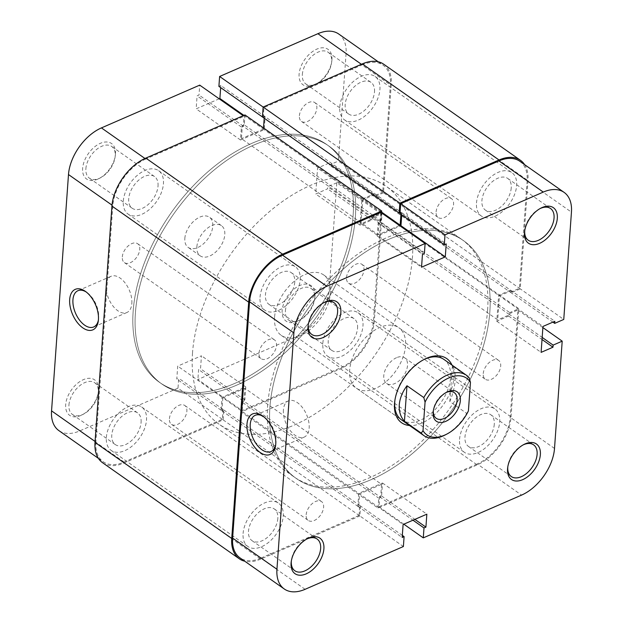 <?xml version="1.0" encoding="UTF-8"?>
<svg xmlns="http://www.w3.org/2000/svg" width="623" height="623" viewBox="0 0 623 623"><rect width="100%" height="100%" fill="white"/><g stroke="black" fill="none" stroke-linecap="round" stroke-linejoin="round"><path stroke-width="0.47" stroke-dasharray="3.12 2.34" d="M275.724 444.518A19.765 11.167 -113.5 0 0 275.872 443.592A19.765 11.167 -113.5 0 0 275.989 442.478A19.765 11.167 -113.5 0 0 264.378 417.169A19.765 11.167 -113.5 0 0 263.599 416.647M451.987 365.094A39.226 23.744 -54.9 0 1 453.871 377.772A39.226 23.744 -54.9 0 1 409.537 425.509M356.387 388.168L401.469 419.84A36.921 22.35 125.1 0 0 431.412 413.111A36.921 22.35 125.1 0 0 450.624 377.476A36.921 22.35 125.1 0 0 443.919 359.424L398.837 327.753A36.921 22.35 125.1 0 0 368.894 334.481A36.921 22.35 125.1 0 0 349.682 370.117A36.921 22.35 125.1 0 0 356.387 388.168A36.921 22.35 125.1 0 0 386.338 381.432A36.921 22.35 125.1 0 0 405.55 345.804A36.921 22.35 125.1 0 0 398.837 327.753M277.827 518.422A19.383 11.736 -54.9 0 1 267.742 537.127A19.383 11.736 -54.9 0 1 252.019 540.663A19.383 11.736 -54.9 0 1 248.499 531.185A19.383 11.736 -54.9 0 1 258.584 512.48A19.383 11.736 -54.9 0 1 274.307 508.944A19.383 11.736 -54.9 0 1 277.827 518.422M494.296 424.216A19.383 11.736 -54.9 0 1 484.211 442.93A19.383 11.736 -54.9 0 1 468.488 446.457A19.383 11.736 -54.9 0 1 464.968 436.98A19.383 11.736 -54.9 0 1 475.053 418.274A19.383 11.736 -54.9 0 1 490.776 414.739A19.383 11.736 -54.9 0 1 494.296 424.216M511.234 187.905A19.383 11.736 -54.9 0 1 501.149 206.61A19.383 11.736 -54.9 0 1 485.426 210.138A19.383 11.736 -54.9 0 1 481.906 200.661A19.383 11.736 -54.9 0 1 491.991 181.955A19.383 11.736 -54.9 0 1 507.714 178.427A19.383 11.736 -54.9 0 1 511.234 187.905M294.765 282.102A19.383 11.736 -54.9 0 1 284.68 300.808A19.383 11.736 -54.9 0 1 268.957 304.343A19.383 11.736 -54.9 0 1 265.437 294.866A19.383 11.736 -54.9 0 1 275.522 276.16A19.383 11.736 -54.9 0 1 291.245 272.625A19.383 11.736 -54.9 0 1 294.765 282.102M283.41 409.95A19.765 11.167 -113.5 0 0 290.061 430.337A19.765 11.167 -113.5 0 0 304.172 437.12A19.765 11.167 -113.5 0 0 309.156 428.04A19.765 11.167 -113.5 0 0 302.505 407.66A19.765 11.167 -113.5 0 0 288.394 400.869A19.765 11.167 -113.5 0 0 283.41 409.95M487.599 310.098A145.361 88.007 125.1 0 0 461.191 239.022A145.361 88.007 125.1 0 0 343.273 265.523A145.361 88.007 125.1 0 0 267.633 405.814A145.361 88.007 125.1 0 0 294.04 476.899A145.361 88.007 125.1 0 0 411.951 450.398A145.361 88.007 125.1 0 0 487.599 310.098M489.849 311.679A145.361 88.007 125.1 0 0 463.442 240.603A145.361 88.007 125.1 0 0 345.531 267.103A145.361 88.007 125.1 0 0 269.891 407.403A145.361 88.007 125.1 0 0 296.291 478.48A145.361 88.007 125.1 0 0 414.209 451.979A145.361 88.007 125.1 0 0 489.849 311.679A145.361 88.007 -54.9 0 1 414.209 451.979A145.361 88.007 -54.9 0 1 296.291 478.48A145.361 88.007 -54.9 0 1 269.891 407.403A145.361 88.007 -54.9 0 1 345.531 267.103A145.361 88.007 -54.9 0 1 463.442 240.603A145.361 88.007 -54.9 0 1 489.849 311.679M305.099 589.303L260.772 558.153L359.058 515.385L403.385 546.527M519.784 161.24A40.378 24.445 -54.9 0 1 527.12 180.989L519.434 288.285L510.354 292.234L510.502 290.139L498.634 295.302L496.772 321.227L508.648 316.056L508.796 313.961L517.877 310.013L510.182 417.309A40.378 24.445 -54.9 0 1 477.241 463.956L521.568 495.098M517.877 310.013L542.882 327.581M423.297 359.876A36.921 22.35 125.1 0 0 422.558 360.25A36.921 22.35 125.1 0 0 395.005 399.468A36.921 22.35 125.1 0 0 394.904 400.285M359.058 515.385L359.767 505.471L357.851 506.304L358.778 493.346L382.514 483.02L381.588 495.978L379.672 496.811L378.955 506.725L477.241 463.956M260.772 558.153A40.378 24.445 -54.9 0 1 239.948 557.842M380.778 212.357L380.069 222.271L378.145 223.104L377.219 236.062L400.246 226.04M401.742 214.857L401.89 212.778L399.966 213.611M519.434 288.285L563.76 319.435M378.955 506.725L403.813 524.184M401.89 212.778L446.216 243.92M377.219 236.062L421.545 267.212M378.145 223.104L422.472 254.254M380.069 222.271L424.395 253.421M508.796 313.961L542.174 337.417M508.648 316.056L542.026 339.512M496.772 321.227L541.099 352.369M498.634 295.302L542.96 326.452M510.502 290.139L554.828 321.289M510.354 292.234L552.897 322.13M359.767 505.471L402.326 535.375M357.851 506.304L402.178 537.454M358.778 493.346L403.104 524.496M382.514 483.02L426.848 514.162M381.588 495.978L414.879 519.372M379.672 496.811L412.963 520.205M323.586 302.786A19.383 11.736 125.1 0 0 322.862 303.144A19.383 11.736 125.1 0 0 308.393 323.734A19.383 11.736 125.1 0 0 308.299 324.544M540.055 208.588A19.383 11.736 125.1 0 0 539.331 208.946A19.383 11.736 125.1 0 0 524.862 229.537A19.383 11.736 125.1 0 0 524.768 230.346M523.118 444.908A19.383 11.736 125.1 0 0 522.385 445.266A19.383 11.736 125.1 0 0 507.924 465.856A19.383 11.736 125.1 0 0 507.831 466.658M306.648 539.105A19.383 11.736 125.1 0 0 305.916 539.463A19.383 11.736 125.1 0 0 291.455 560.054A19.383 11.736 125.1 0 0 291.362 560.864M445.897 392.63A15.692 9.501 125.1 0 0 445.172 392.981A15.692 9.501 125.1 0 0 433.46 409.654A15.692 9.501 125.1 0 0 433.374 410.448M396.571 357.672A15.692 9.501 125.1 0 0 385.022 370.467A15.692 9.501 125.1 0 0 386.626 383.464A15.692 9.501 125.1 0 0 394.717 383.589A15.692 9.501 125.1 0 0 406.266 370.786A15.692 9.501 125.1 0 0 404.67 357.789A15.692 9.501 125.1 0 0 396.571 357.672M135.401 312.902A145.361 88.007 125.1 0 0 161.809 383.978A145.361 88.007 125.1 0 0 279.727 357.477A145.361 88.007 125.1 0 0 355.367 217.186A145.361 88.007 125.1 0 0 328.96 146.101A145.361 88.007 125.1 0 0 211.049 172.602A145.361 88.007 125.1 0 0 135.401 312.902A145.361 88.007 -54.9 0 1 211.049 172.602A145.361 88.007 -54.9 0 1 328.96 146.101A145.361 88.007 -54.9 0 1 355.367 217.186A145.361 88.007 -54.9 0 1 279.727 357.477A145.361 88.007 -54.9 0 1 161.809 383.978A145.361 88.007 -54.9 0 1 135.401 312.902M192.507 353.023A145.361 88.007 125.1 0 0 218.907 424.099A145.361 88.007 125.1 0 0 336.825 397.599A145.361 88.007 125.1 0 0 412.465 257.307A145.361 88.007 125.1 0 0 386.058 186.23A145.361 88.007 125.1 0 0 268.147 212.731A145.361 88.007 125.1 0 0 192.507 353.023M274.556 317.317A36.921 22.35 125.1 0 0 281.261 335.369A36.921 22.35 125.1 0 0 311.204 328.64A36.921 22.35 125.1 0 0 330.416 293.012A36.921 22.35 125.1 0 0 323.711 274.961A36.921 22.35 125.1 0 0 293.76 281.689A36.921 22.35 125.1 0 0 274.556 317.317M469.197 377.818L452.368 365.997C454.642 369.268 455.561 374.158 455.133 380.645C454.626 387.195 452.859 394.164 449.822 401.547L466.65 413.368A36.921 22.35 -54.9 0 1 445.359 434.854M468.403 410.915L466.65 413.368M452.368 365.997L449.822 401.547M260.025 297.218A26.532 16.066 -54.9 0 1 273.832 271.612A26.532 16.066 -54.9 0 1 295.357 266.769A26.532 16.066 -54.9 0 1 300.177 279.743A26.532 16.066 -54.9 0 1 286.37 305.356A26.532 16.066 -54.9 0 1 264.845 310.192A26.532 16.066 -54.9 0 1 260.025 297.218M123.292 201.136A26.532 16.066 -54.9 0 1 137.099 175.522A26.532 16.066 -54.9 0 1 158.624 170.686A26.532 16.066 -54.9 0 1 163.444 183.66A26.532 16.066 -54.9 0 1 149.637 209.273A26.532 16.066 -54.9 0 1 128.112 214.11A26.532 16.066 -54.9 0 1 123.292 201.136M476.494 203.02A26.532 16.066 -54.9 0 1 490.301 177.407A26.532 16.066 -54.9 0 1 511.826 172.571A26.532 16.066 -54.9 0 1 516.646 185.545A26.532 16.066 -54.9 0 1 502.839 211.158A26.532 16.066 -54.9 0 1 481.314 215.994A26.532 16.066 -54.9 0 1 476.494 203.02M339.761 106.938A26.532 16.066 -54.9 0 1 353.568 81.325A26.532 16.066 -54.9 0 1 375.093 76.489A26.532 16.066 -54.9 0 1 379.913 89.463A26.532 16.066 -54.9 0 1 366.106 115.076A26.532 16.066 -54.9 0 1 344.581 119.912A26.532 16.066 -54.9 0 1 339.761 106.938M459.556 439.34A26.532 16.066 -54.9 0 1 473.363 413.727A26.532 16.066 -54.9 0 1 494.888 408.89A26.532 16.066 -54.9 0 1 499.708 421.864A26.532 16.066 -54.9 0 1 485.901 447.478A26.532 16.066 -54.9 0 1 464.376 452.314A26.532 16.066 -54.9 0 1 459.556 439.34M322.823 343.257A26.532 16.066 -54.9 0 1 336.63 317.644A26.532 16.066 -54.9 0 1 358.155 312.808A26.532 16.066 -54.9 0 1 362.975 325.782A26.532 16.066 -54.9 0 1 349.168 351.388A26.532 16.066 -54.9 0 1 327.643 356.231A26.532 16.066 -54.9 0 1 322.823 343.257M243.087 533.537A26.532 16.066 -54.9 0 1 256.894 507.924A26.532 16.066 -54.9 0 1 278.419 503.088A26.532 16.066 -54.9 0 1 283.239 516.062A26.532 16.066 -54.9 0 1 269.432 541.675A26.532 16.066 -54.9 0 1 247.907 546.511A26.532 16.066 -54.9 0 1 243.087 533.537M106.354 437.455A26.532 16.066 -54.9 0 1 120.161 411.842A26.532 16.066 -54.9 0 1 141.686 407.006A26.532 16.066 -54.9 0 1 146.506 419.98A26.532 16.066 -54.9 0 1 132.699 445.593A26.532 16.066 -54.9 0 1 111.174 450.429A26.532 16.066 -54.9 0 1 106.354 437.455M133.151 311.321A145.361 88.007 -54.9 0 1 208.791 171.021A145.361 88.007 -54.9 0 1 326.709 144.52A145.361 88.007 -54.9 0 1 353.109 215.597A145.361 88.007 -54.9 0 1 277.469 355.897A145.361 88.007 -54.9 0 1 159.558 382.397A145.361 88.007 -54.9 0 1 133.151 311.321A145.361 88.007 -54.9 0 1 208.791 171.021A145.361 88.007 -54.9 0 1 326.709 144.52A145.361 88.007 -54.9 0 1 353.109 215.597A145.361 88.007 -54.9 0 1 277.469 355.897A145.361 88.007 -54.9 0 1 159.558 382.397A145.361 88.007 -54.9 0 1 133.151 311.321M306.158 514.808A11.533 6.985 -54.9 0 1 312.162 503.68A11.533 6.985 -54.9 0 1 321.523 501.57A11.533 6.985 -54.9 0 1 323.617 507.215A11.533 6.985 -54.9 0 1 317.613 518.352A11.533 6.985 -54.9 0 1 308.26 520.454A11.533 6.985 -54.9 0 1 306.158 514.808M169.425 418.726A11.533 6.985 -54.9 0 1 175.429 407.59A11.533 6.985 -54.9 0 1 184.79 405.487A11.533 6.985 -54.9 0 1 186.884 411.133A11.533 6.985 -54.9 0 1 180.88 422.262A11.533 6.985 -54.9 0 1 171.52 424.372A11.533 6.985 -54.9 0 1 169.425 418.726M483.246 373.636A11.533 6.985 -54.9 0 1 489.25 362.5A11.533 6.985 -54.9 0 1 498.61 360.398A11.533 6.985 -54.9 0 1 500.705 366.044A11.533 6.985 -54.9 0 1 494.701 377.172A11.533 6.985 -54.9 0 1 485.34 379.275A11.533 6.985 -54.9 0 1 483.246 373.636M346.513 277.554A11.533 6.985 -54.9 0 1 352.517 266.418A11.533 6.985 -54.9 0 1 361.877 264.316A11.533 6.985 -54.9 0 1 363.972 269.954A11.533 6.985 -54.9 0 1 357.968 281.09A11.533 6.985 -54.9 0 1 348.607 283.192A11.533 6.985 -54.9 0 1 346.513 277.554M436.116 211.867A11.533 6.985 -54.9 0 1 442.12 200.738A11.533 6.985 -54.9 0 1 451.48 198.628A11.533 6.985 -54.9 0 1 453.575 204.274A11.533 6.985 -54.9 0 1 447.571 215.41A11.533 6.985 -54.9 0 1 438.21 217.513A11.533 6.985 -54.9 0 1 436.116 211.867M299.383 115.785A11.533 6.985 -54.9 0 1 305.387 104.648A11.533 6.985 -54.9 0 1 314.74 102.546A11.533 6.985 -54.9 0 1 316.842 108.192A11.533 6.985 -54.9 0 1 310.838 119.32A11.533 6.985 -54.9 0 1 301.477 121.43A11.533 6.985 -54.9 0 1 299.383 115.785M259.028 353.046A11.533 6.985 -54.9 0 1 265.032 341.91A11.533 6.985 -54.9 0 1 274.393 339.808A11.533 6.985 -54.9 0 1 276.487 345.446A11.533 6.985 -54.9 0 1 270.483 356.582A11.533 6.985 -54.9 0 1 261.123 358.684A11.533 6.985 -54.9 0 1 259.028 353.046M122.295 256.956A11.533 6.985 -54.9 0 1 128.299 245.828A11.533 6.985 -54.9 0 1 137.66 243.725A11.533 6.985 -54.9 0 1 139.754 249.364A11.533 6.985 -54.9 0 1 133.75 260.5A11.533 6.985 -54.9 0 1 124.39 262.602A11.533 6.985 -54.9 0 1 122.295 256.956M381.58 212.926L381.011 220.939L379.088 221.772L378.161 234.731L241.42 138.649L242.355 125.69L379.088 221.772M244.979 114.944L244.271 124.857L381.011 220.939M244.271 124.857L242.355 125.69M399.436 225.471L378.161 234.731M263.498 127.956L263.42 129.078L381.642 212.147M263.42 129.078L241.42 138.649M262.431 116.953L264.347 116.119L401.087 212.202L400.932 214.289M264.347 116.119L264.199 118.199M400.036 212.661L401.087 212.202M524.605 164.628A41.531 25.146 -54.9 0 1 527.993 180.608L520.236 288.854L511.156 292.81L511.312 290.707L499.436 295.878L362.703 199.796L374.571 194.625L511.312 290.707M383.713 64.216A41.531 25.146 -54.9 0 1 391.26 84.526L527.993 180.608M391.26 84.526L383.503 192.772L520.236 288.854M383.503 192.772L374.423 196.728L511.156 292.81M374.423 196.728L374.571 194.625M374.322 320.845L511.055 416.927A41.531 25.146 -54.9 0 1 477.171 464.906L378.021 508.057L241.28 411.974L340.438 368.824A41.531 25.146 -54.9 0 0 374.322 320.845L382.078 212.591L372.998 216.547L372.85 218.642L360.982 223.805L497.715 319.887L499.436 295.878M360.982 223.805L362.703 199.796M372.85 218.642L509.591 314.724L497.715 319.887M372.998 216.547L509.739 312.629L509.591 314.724M382.078 212.591L518.819 308.681L509.739 312.629M511.055 416.927L518.819 308.681M378.021 508.057L378.729 498.143L380.645 497.31L381.58 484.351L244.839 388.269L243.912 401.228L380.645 497.31M241.28 411.974L241.989 402.061L378.729 498.143M241.989 402.061L243.912 401.228M102.546 462.702A41.531 25.146 -54.9 0 0 123.969 463.021L223.127 419.871L223.836 409.965L221.913 410.798L222.847 397.84L359.58 493.922L381.58 484.351M222.847 397.84L244.839 388.269M221.913 410.798L358.653 506.881L359.58 493.922M223.836 409.965L360.569 506.047L358.653 506.881M223.127 419.871L359.86 515.953L360.569 506.047M123.969 463.021L260.702 559.104L359.86 515.953M260.702 559.104A41.531 25.146 -54.9 0 1 244.761 561.222M115.45 154.107A21.688 13.13 125.1 0 0 100.326 143.337A21.688 13.13 125.1 0 0 82.633 168.389A21.688 13.13 125.1 0 0 99.119 178.513A21.688 13.13 125.1 0 0 115.31 155.47A21.688 13.13 125.1 0 0 115.45 154.107M85.881 168.685A19.383 11.736 -54.9 0 1 95.965 149.979A19.383 11.736 -54.9 0 1 111.688 146.452A19.383 11.736 -54.9 0 1 115.208 155.929A19.383 11.736 -54.9 0 1 115.076 157.144A19.383 11.736 -54.9 0 1 100.614 177.734A19.383 11.736 -54.9 0 1 89.401 178.162A19.383 11.736 -54.9 0 1 85.881 168.685M98.512 390.426A21.688 13.13 125.1 0 0 83.381 379.656A21.688 13.13 125.1 0 0 65.688 404.709A21.688 13.13 125.1 0 0 82.181 414.832A21.688 13.13 125.1 0 0 98.364 391.789A21.688 13.13 125.1 0 0 98.512 390.426M68.943 405.005A19.383 11.736 -54.9 0 1 79.028 386.299A19.383 11.736 -54.9 0 1 94.743 382.771A19.383 11.736 -54.9 0 1 98.27 392.241A19.383 11.736 -54.9 0 1 98.138 393.463A19.383 11.736 -54.9 0 1 83.669 414.054A19.383 11.736 -54.9 0 1 72.463 414.482A19.383 11.736 -54.9 0 1 68.943 405.005M331.919 59.909A21.688 13.13 125.1 0 0 316.796 49.139A21.688 13.13 125.1 0 0 299.102 74.192A21.688 13.13 125.1 0 0 315.588 84.315A21.688 13.13 125.1 0 0 331.779 61.272A21.688 13.13 125.1 0 0 331.919 59.909M302.35 74.487A19.383 11.736 -54.9 0 1 312.435 55.782A19.383 11.736 -54.9 0 1 328.157 52.246A19.383 11.736 -54.9 0 1 331.677 61.724A19.383 11.736 -54.9 0 1 331.545 62.946A19.383 11.736 -54.9 0 1 317.084 83.537A19.383 11.736 -54.9 0 1 305.87 83.965A19.383 11.736 -54.9 0 1 302.35 74.487M314.981 296.229A21.688 13.13 125.1 0 0 299.858 285.459A21.688 13.13 125.1 0 0 282.157 310.511A21.688 13.13 125.1 0 0 298.651 320.635A21.688 13.13 125.1 0 0 314.841 297.592A21.688 13.13 125.1 0 0 314.981 296.229M285.412 310.807A19.383 11.736 -54.9 0 1 295.497 292.101A19.383 11.736 -54.9 0 1 311.22 288.566A19.383 11.736 -54.9 0 1 314.74 298.043A19.383 11.736 -54.9 0 1 314.607 299.266A19.383 11.736 -54.9 0 1 300.138 319.856A19.383 11.736 -54.9 0 1 288.932 320.284A19.383 11.736 -54.9 0 1 285.412 310.807M98.418 319.926A19.765 11.167 -113.5 0 0 98.566 318.999A19.765 11.167 -113.5 0 0 98.675 317.886A19.765 11.167 -113.5 0 0 87.072 292.576A19.765 11.167 -113.5 0 0 86.293 292.055M374.501 91.815A19.383 11.736 125.1 0 0 370.981 82.337A19.383 11.736 125.1 0 0 355.258 85.873A19.383 11.736 125.1 0 0 345.173 104.578A19.383 11.736 125.1 0 0 348.693 114.056A19.383 11.736 125.1 0 0 364.416 110.52A19.383 11.736 125.1 0 0 374.501 91.815M158.032 186.02A19.383 11.736 125.1 0 0 154.512 176.543A19.383 11.736 125.1 0 0 138.789 180.07A19.383 11.736 125.1 0 0 128.704 198.784A19.383 11.736 125.1 0 0 132.224 208.261A19.383 11.736 125.1 0 0 147.947 204.726A19.383 11.736 125.1 0 0 158.032 186.02M357.563 328.134A19.383 11.736 125.1 0 0 354.043 318.657A19.383 11.736 125.1 0 0 338.32 322.192A19.383 11.736 125.1 0 0 328.235 340.898A19.383 11.736 125.1 0 0 331.755 350.375A19.383 11.736 125.1 0 0 347.478 346.84A19.383 11.736 125.1 0 0 357.563 328.134M141.094 422.339A19.383 11.736 125.1 0 0 137.574 412.862A19.383 11.736 125.1 0 0 121.851 416.39A19.383 11.736 125.1 0 0 111.766 435.095A19.383 11.736 125.1 0 0 115.286 444.573A19.383 11.736 125.1 0 0 131.009 441.045A19.383 11.736 125.1 0 0 141.094 422.339M131.85 303.448A19.765 11.167 -113.5 0 0 125.2 283.068A19.765 11.167 -113.5 0 0 111.089 276.285A19.765 11.167 -113.5 0 0 106.105 285.357A19.765 11.167 -113.5 0 0 112.747 305.745A19.765 11.167 -113.5 0 0 126.866 312.528A19.765 11.167 -113.5 0 0 131.85 303.448M184.836 238.391A18.456 11.175 -54.9 0 1 194.446 220.573A18.456 11.175 -54.9 0 1 209.421 217.209A18.456 11.175 -54.9 0 1 212.77 226.235A18.456 11.175 -54.9 0 1 203.168 244.045A18.456 11.175 -54.9 0 1 188.193 247.417A18.456 11.175 -54.9 0 1 184.836 238.391M196.86 246.833A18.456 11.175 -54.9 0 1 206.462 229.023A18.456 11.175 -54.9 0 1 221.438 225.651A18.456 11.175 -54.9 0 1 224.794 234.676A18.456 11.175 -54.9 0 1 215.184 252.494A18.456 11.175 -54.9 0 1 200.217 255.858A18.456 11.175 -54.9 0 1 196.86 246.833M144.957 158.483L145.759 159.044L244.045 116.275L243.227 115.707M338.725 34.016A40.378 24.445 -54.9 0 1 346.061 53.757L338.367 161.053L382.693 192.203L390.387 84.907A40.378 24.445 125.1 0 0 383.052 65.158A40.378 24.445 125.1 0 0 362.228 64.847L361.418 64.278M381.136 213.93L336.809 182.78L329.123 290.077A40.378 24.445 -54.9 0 1 296.182 336.724L197.896 379.493L242.222 410.643L340.508 367.866A40.378 24.445 125.1 0 0 373.45 321.227L381.136 213.93L372.063 217.879L371.908 219.974L360.039 225.137L361.901 199.22L373.769 194.057L373.621 196.152L382.693 192.203M263.233 117.521L263.942 107.615L362.228 64.847M263.241 117.521L265.149 116.696L264.222 129.654L240.486 139.98L241.413 127.022L243.328 126.189L244.045 116.275M145.759 159.044A40.378 24.445 125.1 0 0 112.818 205.691L112.023 205.138M95.07 441.45L95.88 442.011L112.818 205.691M95.88 442.011A40.378 24.445 125.1 0 0 103.216 461.76A40.378 24.445 125.1 0 0 124.039 462.071L222.318 419.302L223.034 409.389L221.11 410.222L222.037 397.264L245.781 386.938L244.855 399.896L242.931 400.729L242.222 410.643M336.809 182.78L327.737 186.729L327.581 188.824L315.713 193.994L317.566 168.07L329.442 162.907L329.294 165.002L338.367 161.053M222.318 419.302L177.991 388.152L178.708 378.239L176.784 379.08L177.711 366.122L201.455 355.788L200.528 368.746L198.605 369.579L197.896 379.493M177.991 388.152L79.713 430.921A40.378 24.445 -54.9 0 1 58.881 430.61M219.187 98.816L196.152 108.838L197.086 95.872L199.002 95.039L199.718 85.133M218.907 86.379L220.822 85.546L220.674 87.625M263.942 107.615L263.14 107.055M242.931 400.729L198.605 369.579M244.855 399.896L200.528 368.746M245.781 386.938L201.455 355.788M222.037 397.264L177.711 366.122M221.11 410.222L176.784 379.08M223.034 409.389L178.708 378.239M373.621 196.152L329.294 165.002M373.769 194.057L329.442 162.907M361.901 199.22L317.566 168.07M360.039 225.137L315.713 193.994M371.908 219.974L327.581 188.824M372.063 217.879L327.737 186.729M243.328 126.189L199.002 95.039M241.413 127.022L197.086 95.872M240.486 139.98L196.152 108.838M264.222 129.654L243.943 115.395M265.149 116.696L220.822 85.546M554.509 448.451L510.182 417.309M527.12 180.989L571.447 212.139M340.438 368.824L477.171 464.906M346.061 53.757L390.387 84.907M296.182 336.724L340.508 367.866M124.039 462.071L79.713 430.921M373.45 321.227L329.123 290.077M275.872 443.592L275.615 445.531M252.019 540.663L294.843 570.754M468.488 446.457L511.312 476.548M485.426 210.138L528.257 240.229M268.957 304.343L311.78 334.434M304.172 437.12L270.997 451.55M461.191 239.022L386.058 186.23M294.04 476.899L218.907 424.099M288.394 400.869L255.228 415.307M291.245 272.625L334.068 302.716M507.714 178.427L550.537 208.518M490.776 414.739L533.6 444.838M274.307 508.944L317.13 539.035M395.005 399.468L394.772 401.142M422.558 360.25L424.053 359.471M264.378 417.169L262.781 416.032M308.393 323.734L308.159 325.408M322.862 303.144L324.349 302.365M524.862 229.537L524.636 231.211M539.331 208.946L540.819 208.168M507.924 465.856L507.69 467.53M522.385 445.266L523.881 444.487M291.455 560.054L291.221 561.728M305.916 539.463L307.412 538.685M433.46 409.654L433.234 411.32M445.172 392.981L446.668 392.202M386.626 383.464L436.209 418.306M281.261 335.369L401.469 419.84M323.711 274.961L443.919 359.424M404.67 357.789L454.253 392.63M158.624 170.686L295.357 266.769M375.093 76.489L511.826 172.571M358.155 312.808L494.888 408.89M141.686 407.006L278.419 503.088M184.79 405.487L321.523 501.57M361.877 264.316L498.61 360.398M314.74 102.546L451.48 198.628M137.66 243.725L274.393 339.808M124.39 262.602L261.123 358.684M301.477 121.43L438.21 217.513M348.607 283.192L485.34 379.275M171.52 424.372L308.26 520.454M111.174 450.429L247.907 546.511M327.643 356.231L464.376 452.314M344.581 119.912L481.314 215.994M128.112 214.11L264.845 310.192M87.072 292.576L85.476 291.439M370.981 82.337L328.157 52.246M154.512 176.543L111.688 146.452M354.043 318.657L311.22 288.566M137.574 412.862L94.743 382.771M111.089 276.285L77.922 290.715M221.438 225.651L209.421 217.209M200.217 255.858L188.193 247.417M126.866 312.528L93.691 326.966M115.286 444.573L72.463 414.482M331.755 350.375L288.932 320.284M132.224 208.261L89.401 178.162M348.693 114.056L305.87 83.965M378.239 61.778L383.052 65.158M98.395 458.372L103.216 461.76M98.566 318.999L98.309 320.938M314.607 299.266L314.841 297.592M300.138 319.856L298.651 320.635M331.545 62.946L331.779 61.272M317.084 83.537L315.588 84.315M98.138 393.463L98.364 391.789M83.669 414.054L82.181 414.832M115.076 157.144L115.31 155.47M100.614 177.734L99.119 178.513"/><path stroke-width="0.93" d="M323.898 548.808A21.688 13.13 -54.9 0 1 306.204 573.861A21.688 13.13 -54.9 0 1 291.081 563.091A21.688 13.13 -54.9 0 1 291.221 561.728A21.688 13.13 -54.9 0 1 307.412 538.685A21.688 13.13 -54.9 0 1 323.898 548.808M291.362 560.864A19.383 11.736 125.1 0 0 291.323 561.276A19.383 11.736 125.1 0 0 294.843 570.754A19.383 11.736 125.1 0 0 310.566 567.218A19.383 11.736 125.1 0 0 320.65 548.513A19.383 11.736 125.1 0 0 317.13 539.035A19.383 11.736 125.1 0 0 306.648 539.105M540.367 454.611A21.688 13.13 -54.9 0 1 522.674 479.663A21.688 13.13 -54.9 0 1 507.55 468.893A21.688 13.13 -54.9 0 1 507.69 467.53A21.688 13.13 -54.9 0 1 523.881 444.487A21.688 13.13 -54.9 0 1 540.367 454.611M507.831 466.658A19.383 11.736 125.1 0 0 507.792 467.071A19.383 11.736 125.1 0 0 511.312 476.548A19.383 11.736 125.1 0 0 527.035 473.021A19.383 11.736 125.1 0 0 537.119 454.315A19.383 11.736 125.1 0 0 533.6 444.838A19.383 11.736 125.1 0 0 523.118 444.908M557.312 218.291A21.688 13.13 -54.9 0 1 539.619 243.344A21.688 13.13 -54.9 0 1 524.488 232.574A21.688 13.13 -54.9 0 1 524.636 231.211A21.688 13.13 -54.9 0 1 540.819 208.168A21.688 13.13 -54.9 0 1 557.312 218.291M524.768 230.346A19.383 11.736 125.1 0 0 524.73 230.759A19.383 11.736 125.1 0 0 528.257 240.229A19.383 11.736 125.1 0 0 543.972 236.701A19.383 11.736 125.1 0 0 554.057 217.995A19.383 11.736 125.1 0 0 550.537 208.518A19.383 11.736 125.1 0 0 540.055 208.588M340.843 312.489A21.688 13.13 -54.9 0 1 323.142 337.541A21.688 13.13 -54.9 0 1 308.019 326.771A21.688 13.13 -54.9 0 1 308.159 325.408A21.688 13.13 -54.9 0 1 324.349 302.365A21.688 13.13 -54.9 0 1 340.843 312.489M308.299 324.544A19.383 11.736 125.1 0 0 308.26 324.957A19.383 11.736 125.1 0 0 311.78 334.434A19.383 11.736 125.1 0 0 327.503 330.899A19.383 11.736 125.1 0 0 337.588 312.193A19.383 11.736 125.1 0 0 334.068 302.716A19.383 11.736 125.1 0 0 323.586 302.786M275.74 444.292A22.07 12.468 66.5 0 1 275.615 445.531A22.07 12.468 66.5 0 1 259.565 452.057A22.07 12.468 66.5 0 1 246.996 424.092A22.07 12.468 66.5 0 1 262.781 416.032A22.07 12.468 66.5 0 1 275.74 444.292M263.599 416.647A19.765 11.167 -113.5 0 0 255.228 415.307A19.765 11.167 -113.5 0 0 250.244 424.388A19.765 11.167 -113.5 0 0 256.886 444.767A19.765 11.167 -113.5 0 0 270.997 451.55A19.765 11.167 -113.5 0 0 275.724 444.518M409.537 425.509A39.226 23.744 -54.9 0 1 394.515 403.603A39.226 23.744 -54.9 0 1 394.772 401.142A39.226 23.744 -54.9 0 1 424.053 359.471A39.226 23.744 -54.9 0 1 451.987 365.094M394.904 400.285A36.921 22.35 125.1 0 0 394.764 401.788A36.921 22.35 125.1 0 0 401.469 419.84L424.006 435.679A36.921 22.35 -54.9 0 1 421.265 433.125L404.436 421.296C400.581 416.912 398.86 411.46 399.265 404.958C399.795 398.424 402.365 392.015 406.983 385.746L423.811 397.567A36.921 22.35 -54.9 0 1 466.456 375.264A36.921 22.35 -54.9 0 1 469.197 377.818L470.451 382.39L468.403 410.915A34.608 20.956 125.1 0 1 446.855 434.075L445.359 434.854A36.921 22.35 -54.9 0 1 424.006 435.679M542.882 327.581L562.203 341.155L554.509 448.451A40.378 24.445 125.1 0 1 521.568 495.098L423.282 537.867L423.998 527.961L425.914 527.128L426.848 514.162L403.104 524.496L402.178 537.454L404.093 536.621L403.385 546.527L305.099 589.303A40.378 24.445 125.1 0 1 284.275 588.984A40.378 24.445 125.1 0 1 276.939 569.243L293.877 332.923L249.55 301.773L232.613 538.093L276.939 569.243M543.287 192.079L445.009 234.848L400.682 203.698L498.961 160.929A40.378 24.445 -54.9 0 1 519.784 161.24L564.119 192.39A40.378 24.445 125.1 0 0 543.287 192.079L498.961 160.929M466.456 375.264L443.919 359.424A36.921 22.35 125.1 0 0 423.297 359.876M284.275 588.984L239.948 557.842A40.378 24.445 -54.9 0 1 232.613 538.093M249.55 301.773A40.378 24.445 -54.9 0 1 282.492 255.134L380.778 212.357L425.104 243.507L424.395 253.421L422.472 254.254L421.545 267.212L445.289 256.878L446.216 243.92L444.292 244.761L445.009 234.848M400.246 226.04L400.963 225.736L401.742 214.857M444.292 244.761L399.966 213.611L400.682 203.698M564.119 192.39A40.378 24.445 125.1 0 1 571.447 212.139L563.76 319.435L554.68 323.384L554.828 321.289L542.96 326.452L541.099 352.369L552.975 347.206L553.123 345.111L562.203 341.155M425.104 243.507L326.818 286.276A40.378 24.445 125.1 0 0 293.877 332.923M403.813 524.184L423.282 537.867M400.963 225.736L445.289 256.878M542.174 337.417L553.123 345.111M542.026 339.512L552.975 347.206M552.897 322.13L554.68 323.384M402.326 535.375L404.093 536.621M414.879 519.372L425.914 527.128M412.963 520.205L423.998 527.961M445.671 421.389A17.997 10.895 -54.9 0 1 433.234 411.32A17.997 10.895 -54.9 0 1 446.668 392.202A17.997 10.895 -54.9 0 1 447.797 391.665A17.997 10.895 -54.9 0 1 460.35 400.605A17.997 10.895 -54.9 0 1 445.671 421.389M433.374 410.448A15.692 9.501 125.1 0 0 436.209 418.306A15.692 9.501 125.1 0 0 444.3 418.43A15.692 9.501 125.1 0 0 455.857 405.628A15.692 9.501 125.1 0 0 454.253 392.63A15.692 9.501 125.1 0 0 446.161 392.513A15.692 9.501 125.1 0 0 445.897 392.63M470.451 382.39A34.608 20.956 125.1 0 0 448.786 377.943A34.608 20.956 125.1 0 0 425.065 402.139L423.017 430.664A34.608 20.956 125.1 0 0 446.855 434.075M423.811 397.567L425.065 402.139M423.017 430.664L421.265 433.125M406.983 385.746L404.436 421.296M244.761 561.222A41.531 25.146 -54.9 0 1 239.287 558.784A41.531 25.146 -54.9 0 1 231.74 538.474L248.678 302.155A41.531 25.146 -54.9 0 1 282.562 254.176L381.72 211.026L381.58 212.926M239.287 558.784L102.546 462.702A41.531 25.146 -54.9 0 1 95.008 442.392L111.945 206.073A41.531 25.146 -54.9 0 1 145.829 158.094L244.979 114.944L381.72 211.026M381.642 212.147L400.153 225.16L399.436 225.471M400.932 214.289L400.153 225.16M264.199 118.199L263.498 127.956M399.164 213.035L399.873 203.129L263.14 107.047L262.431 116.953L399.164 213.035L400.036 212.661M399.873 203.129L499.031 159.979A41.531 25.146 -54.9 0 1 520.454 160.298A41.531 25.146 -54.9 0 1 524.605 164.628M361.418 64.278L317.901 33.697L219.615 76.473L263.14 107.055L362.298 63.896A41.531 25.146 -54.9 0 1 383.713 64.216L520.454 160.298M69.69 299.499A22.07 12.468 66.5 0 1 85.476 291.439A22.07 12.468 66.5 0 1 98.434 319.7A22.07 12.468 66.5 0 1 98.309 320.938A22.07 12.468 66.5 0 1 82.259 327.464A22.07 12.468 66.5 0 1 69.69 299.499M86.293 292.055A19.765 11.167 -113.5 0 0 77.922 290.715A19.765 11.167 -113.5 0 0 72.938 299.795A19.765 11.167 -113.5 0 0 79.58 320.175A19.765 11.167 -113.5 0 0 93.691 326.966A19.765 11.167 -113.5 0 0 98.418 319.926M243.227 115.707L199.718 85.133L101.432 127.902L144.957 158.483M219.615 76.473L218.907 86.379L263.241 117.521M317.901 33.697A40.378 24.445 -54.9 0 1 338.725 34.016L378.239 61.778M98.395 458.372L58.881 430.61A40.378 24.445 -54.9 0 1 51.553 410.861L95.07 441.45M112.023 205.138L68.491 174.549L51.553 410.861M68.491 174.549A40.378 24.445 -54.9 0 1 101.432 127.902M220.674 87.625L219.896 98.504L219.187 98.816M243.943 115.395L219.896 98.504M282.492 255.134L326.818 286.276M111.945 206.073L248.678 302.155M95.008 442.392L231.74 538.474M145.829 158.094L282.562 254.176M362.298 63.896L499.031 159.979"/></g></svg>

